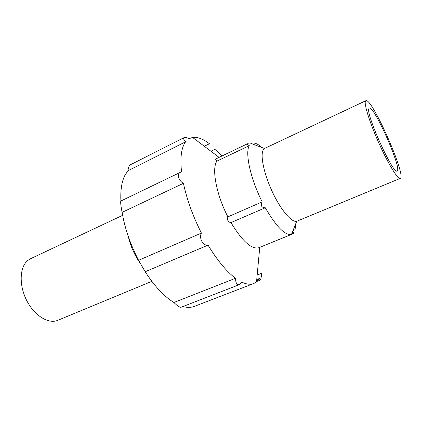 <?xml version="1.0" encoding="UTF-8"?>
<svg xmlns="http://www.w3.org/2000/svg" width="422" height="422" viewBox="0 0 422 422"><rect width="100%" height="100%" fill="white"/><g stroke="black" fill="none" stroke-linecap="round" stroke-linejoin="round"><path stroke-width="0.63" d="M256.745 279.559L259.493 278.499L260.147 280.161C260.659 279.775 261.118 278.145 261.519 275.271L261.761 273.245L257.167 275.038M209.059 143.364L209.423 143.754C203.103 138.901 197.496 136.802 192.596 137.456L189.23 138.611C186.935 137.519 185.242 137.176 184.156 137.567C183.164 138.321 183.649 139.735 185.617 141.813C181.381 147.457 180.02 157.464 181.539 171.844L180.716 172.155C176.66 173.648 178.358 180.574 183.428 183.317C186.904 199.585 192.896 216.169 201.405 233.076C198.72 238.172 203.135 246.163 208.057 245.129C217.367 260.485 226.524 271.531 235.518 278.267C235.608 282.898 236.911 285.014 239.422 284.618L241.911 282.186C246.553 284.338 250.51 284.776 253.786 283.505L256.523 281.928L259.493 278.499M210.953 151.261L215.484 149.056L221.914 156.029M204.311 146.27L209.423 143.754M365.858 100.71L365.325 101.554C364.233 105.405 370.611 124.981 379.694 144.91C388.762 164.87 397.988 179.63 400.241 178.4C406.924 176.618 371.671 96.965 365.858 100.71L264.842 148.312L263.497 149.504C259.936 154.288 263.623 173.11 272.153 191.44C280.646 209.803 291.713 222.863 296.713 221.276L291.481 234.416C285.035 235.587 276.304 226.704 265.285 207.766C261.534 207.671 260.501 205.709 262.189 201.88L227.88 216.861C216.28 194.479 211.501 168.536 216.871 161.157C215.753 160.054 215.442 159.3 215.948 158.894L247.503 143.754L250.573 144.023L251.517 143.401L250.336 143.965M291.481 234.416L294.197 231.952L292.124 232.796M292.699 233.777L293.759 233.345L294.197 231.952M296.713 221.276L400.241 178.4M293.047 230.486L295.073 229.658L295.695 223.829M261.935 147.536C257.647 143.649 254.176 142.267 251.517 143.401M262.189 201.88C250.52 178.881 244.834 152.706 249.297 145.664C247.688 144.857 247.086 144.218 247.503 143.754M249.297 145.664L216.871 161.157M368.781 108.823C366.111 115.122 393.504 175.183 397.065 170.957C402.525 169.665 373.866 104.893 369.234 108.064L368.781 108.823M122.638 215.331L30.542 258.728L27.746 260.511C19.634 267.01 18.832 285.029 26.618 300.322C34.319 315.667 48.541 324.349 57.793 320.314L151.846 281.337M128.33 236.615C130.562 246.168 134.47 254.967 140.062 263.006M183.428 183.317L122.122 212.35C120.908 206.295 120.465 202.528 120.792 201.057L180.716 172.155M265.285 207.766L230.971 222.589C228.086 222.178 227.057 220.268 227.88 216.861M185.617 141.813L127.993 170.725C128.325 167.872 128.99 165.952 129.981 164.97L184.156 137.567M122.122 212.35C124.77 228.239 130.256 244.222 138.58 260.311L145.189 271.736L208.057 245.129M138.58 260.311L201.405 233.076M182.911 306.536L183.116 306.594C187.384 307.701 191.171 307.612 194.484 306.335L253.786 283.505M239.422 284.618L180.938 307.306C179.524 307.3 177.177 305.697 173.896 302.495L235.518 278.267M145.189 271.736C154.568 286.232 164.137 296.487 173.896 302.495M127.993 170.725L124.97 175.204C121.758 181.434 120.397 190.037 120.887 201.009M230.971 222.589C242.318 241.273 251.612 249.65 258.85 247.719L291.75 234.321M260.147 280.161L257.288 281.258M264.504 148.502L251.264 143.538M219.092 157.38L192.596 137.456M259.746 247.355L256.523 281.928M189.583 138.421L189.22 138.606"/></g></svg>
